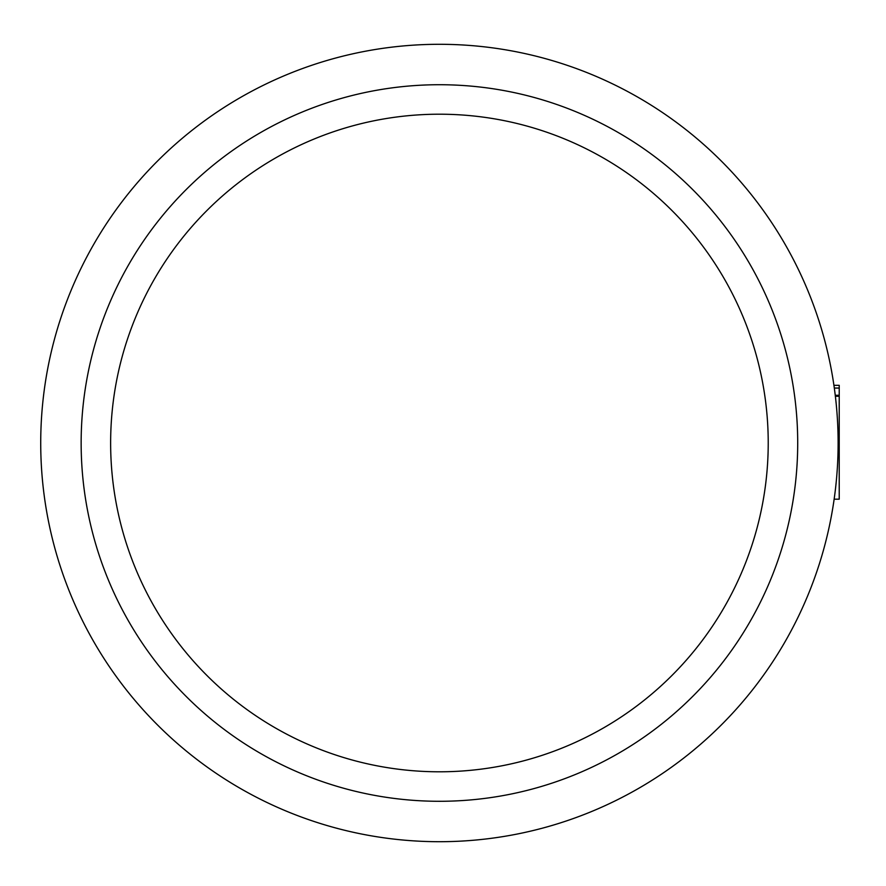 <?xml version="1.0" encoding="UTF-8"?>
<svg xmlns="http://www.w3.org/2000/svg" width="886" height="886" viewBox="0 0 886 886"><rect width="100%" height="100%" fill="white"/><g stroke="black" fill="none" stroke-linecap="round" stroke-linejoin="round"><path stroke-width="1.33" d="M835.276 490.6A398.7 398.7 180 0 0 836.605 477.742M837.325 417.694L837.325 417.694A398.7 398.7 180 0 0 836.295 404.836M836.439 406.375L836.495 407.028M835.365 396.197L834.324 388.057L839.219 388.057L839.219 499.183L834.147 499.183M839.219 388.057L839.219 385.332L833.936 385.332L834.324 388.057M835.376 396.252L839.219 396.252L835.376 396.252M835.254 395.278L839.219 395.278M439.423 771.795A328.795 328.795 0 0 0 724.172 278.603A328.795 328.795 0 0 0 154.685 278.603A328.795 328.795 0 0 0 439.423 771.795M439.423 841.7A398.7 398.7 0 0 0 784.708 243.65A398.7 398.7 0 0 0 94.137 243.65A398.7 398.7 0 0 0 439.423 841.7M439.423 801.287A358.287 358.287 0 0 0 749.711 263.862A358.287 358.287 0 0 0 129.146 263.862A358.287 358.287 0 0 0 439.423 801.287"/></g></svg>
